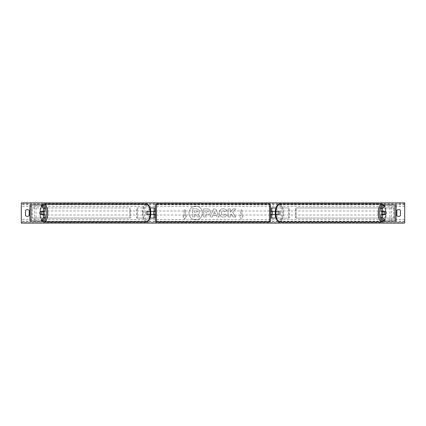 <?xml version="1.0" encoding="UTF-8"?>
<svg xmlns="http://www.w3.org/2000/svg" width="426" height="426" viewBox="0 0 426 426"><rect width="100%" height="100%" fill="white"/><g stroke="black" fill="none" stroke-linecap="round" stroke-linejoin="round"><path stroke-width="0.32" stroke-dasharray="2.13 1.6" d="M154.681 207.957L153.674 207.957L154.681 207.957L154.681 218.043L153.674 218.043L153.674 214.613L148.445 214.613A2.018 0.852 90 0 1 148.104 213A2.018 0.852 90 0 1 148.445 211.387L153.674 211.387L153.674 207.957L136.469 207.957L136.469 218.043L148.914 218.043L148.914 214.613L147.534 214.613A2.018 0.852 -90 0 1 147.194 213A2.018 0.852 -90 0 1 147.534 211.387L150.708 211.387M148.445 214.613L147.534 214.613M150.069 207.957L136.469 207.957M150.708 214.613L148.914 214.613M150.069 218.043L136.469 218.043M154.681 218.043L149.83 218.043L149.83 214.613M137.385 218.043L137.385 207.957M148.914 211.387L148.914 207.957L149.83 207.957L149.83 211.387M153.674 211.589L153.674 214.411L153.674 211.589L154.883 211.589L154.883 210.982M153.674 218.043L153.674 207.957M154.681 214.411L154.681 211.589M153.674 214.613L154.681 214.613M153.674 211.387L154.681 211.387M148.445 211.387L147.534 211.387M41.727 211.589A2.018 0.852 -90 0 0 41.487 213A2.018 0.852 -90 0 0 41.727 214.411M44.895 214.613L40.363 214.613M42.339 204.927L29.969 204.927L31.577 204.927L31.572 221.073L34.415 221.073L34.415 204.927M44.895 211.387L40.363 211.387M42.339 221.073L31.572 221.073L36.024 221.073L36.024 204.927M30.262 221.073L31.726 221.073L31.726 204.927L30.262 204.927M29.958 221.073L29.958 204.927M36.024 221.073L34.415 221.073M384.273 211.589A2.018 0.852 -90 0 1 384.513 213A2.018 0.852 -90 0 1 384.273 214.411M381.105 211.387L385.637 211.387M383.661 204.927L396.031 204.927L394.423 204.927L394.428 221.073L391.585 221.073L391.585 204.927M383.661 221.073L391.585 221.073M385.637 214.613L381.105 214.613M395.738 221.073L394.274 221.073L394.274 204.927L395.738 204.927M396.042 221.073L396.042 204.927M389.976 221.073L389.976 204.927M275.931 218.043L271.319 218.043L272.326 218.043L272.326 214.613L277.555 214.613A2.018 0.852 90 0 0 277.896 213A2.018 0.852 90 0 0 277.555 211.387L278.466 211.387A2.018 0.852 -90 0 1 278.806 213A2.018 0.852 -90 0 1 278.466 214.613L275.292 214.613M275.292 211.387L278.466 211.387M275.931 207.957L289.531 207.957L289.531 218.043L277.086 218.043L277.086 214.613M276.17 214.613L276.17 218.043L289.531 218.043M288.615 218.043L288.615 207.957L289.531 207.957M277.555 211.387L272.326 211.387L272.326 207.957L288.615 207.957M272.326 207.957L271.319 207.957L272.326 207.957L272.326 218.043M277.086 211.387L277.086 207.957L276.17 207.957L276.17 211.387M272.326 211.589L272.326 214.411L272.326 211.589L271.117 211.589L271.117 210.982M271.319 218.043L271.319 207.957M271.319 214.411L271.319 211.589M277.555 214.613L278.466 214.613M272.326 214.613L271.319 214.613M272.326 211.387L271.319 211.387M155.49 205.028L155.49 220.972M155.49 215.018L155.49 210.982L155.49 215.018M153.674 214.411L154.883 214.411L154.883 215.018M270.51 220.972L270.51 205.028M270.51 215.018L270.51 210.982L270.51 215.018M272.326 214.411L271.117 214.411L271.117 215.018M269.504 215.018L269.504 210.982L269.504 215.018L156.496 215.018L156.496 210.982L156.496 215.018M269.504 210.982L156.496 210.982M156.496 204.666L156.496 221.334L156.496 204.666L269.504 204.666L269.504 221.334L269.504 204.666M269.504 221.334L156.496 221.334M43.58 214.613A2.018 0.852 90 0 1 43.069 215.018A2.018 0.852 90 0 1 42.217 213A2.018 0.852 90 0 1 43.069 210.982A2.018 0.852 90 0 1 43.58 211.387M43.031 214.613A2.018 0.852 90 0 1 42.52 215.018A2.018 0.852 90 0 1 42.009 214.613M40.268 214.411L43.127 214.411M43.127 211.589L40.268 211.589M42.009 211.387A2.018 0.852 90 0 1 42.52 210.982A2.018 0.852 90 0 1 43.031 211.387M146.459 213A2.018 0.852 90 0 1 147.311 210.982A2.018 0.852 90 0 1 148.168 213A2.018 0.852 90 0 1 147.311 215.018A2.018 0.852 90 0 1 146.459 213M147.252 214.411L148.472 214.411A2.018 0.852 90 0 1 147.859 215.018A2.018 0.852 90 0 1 147.252 214.411L148.349 214.411A2.018 0.852 90 0 1 148.104 213A2.018 0.852 90 0 1 148.349 211.589L147.252 211.589A2.018 0.852 90 0 1 147.859 210.982A2.018 0.852 90 0 1 148.472 211.589L147.252 211.589M148.472 214.411L149.569 214.411A2.018 0.852 90 0 0 149.814 213A2.018 0.852 90 0 0 149.569 211.589L148.472 211.589M148.349 214.411L149.569 214.411M149.569 211.589L148.349 211.589M147.252 213A2.018 0.852 90 0 1 146.4 215.018A2.018 0.852 90 0 1 145.543 213A2.018 0.852 90 0 1 146.4 210.982A2.018 0.852 90 0 1 147.252 213M43.133 213A2.018 0.852 -90 0 0 43.984 215.018A2.018 0.852 -90 0 0 44.837 213A2.018 0.852 -90 0 0 43.984 210.982A2.018 0.852 -90 0 0 43.133 213M47.504 213A8.334 3.52 -90 0 0 43.984 204.666A8.334 3.52 -90 0 0 40.459 213A8.334 3.52 -90 0 0 43.984 221.334A8.334 3.52 -90 0 0 47.504 213M142.875 213A8.334 3.52 90 0 1 146.4 204.666A8.334 3.52 90 0 1 149.92 213A8.334 3.52 90 0 1 146.4 221.334A8.334 3.52 90 0 1 142.875 213M195.768 206.195A6.805 6.805 0 0 0 188.958 213A6.805 6.805 0 0 0 195.768 219.805A6.805 6.805 0 0 0 202.574 213A6.805 6.805 0 0 0 195.768 206.195A6.805 6.805 0 0 0 188.958 213A6.805 6.805 0 0 0 195.768 219.805A6.805 6.805 0 0 0 202.574 213A6.805 6.805 0 0 0 195.768 206.195M226.765 215.311C226.084 216.44 224.896 217.052 223.187 217.132C220.647 216.946 219.262 215.556 219.028 212.957L219.028 212.936C219.22 210.359 220.641 208.958 223.283 208.74C224.891 208.804 226.03 209.363 226.707 210.423L225.024 211.722L223.256 210.779C222.052 210.902 221.408 211.61 221.334 212.909L221.334 212.936C221.408 214.257 222.052 214.976 223.256 215.093L225.082 214.113L226.765 215.311C226.084 216.44 224.896 217.052 223.187 217.132C220.647 216.946 219.262 215.556 219.028 212.957L219.028 212.936C219.22 210.359 220.641 208.958 223.283 208.74C224.891 208.804 226.03 209.363 226.707 210.423L225.024 211.722L223.256 210.779C222.052 210.902 221.408 211.61 221.334 212.909L221.334 212.936C221.408 214.257 222.052 214.976 223.256 215.093L225.082 214.113L226.765 215.311M210.529 211.738L210.529 211.759C210.375 213.676 209.219 214.645 207.057 214.667L205.95 214.667L205.95 216.972L203.713 216.972L203.713 208.9L207.174 208.9C209.315 208.953 210.433 209.896 210.529 211.738C210.375 213.676 209.219 214.645 207.057 214.667L205.95 214.667L205.95 216.972L203.713 216.972L203.713 208.9L207.174 208.9C209.315 208.953 210.433 209.896 210.529 211.738L210.529 211.759M232.676 212.372L235.732 208.9L233.081 208.9L230.301 212.175L230.301 208.9L228.064 208.9L228.064 216.972L230.301 216.972L230.301 214.885L231.121 213.974L233.15 216.972L235.834 216.972L232.676 212.372L235.732 208.9L233.081 208.9L230.301 212.175L230.301 208.9L228.064 208.9L228.064 216.972L230.301 216.972L230.301 214.885L231.121 213.974L233.15 216.972L235.834 216.972L232.676 212.372M184.144 216.025L182.935 216.025L184.751 219.172L186.567 216.025L185.353 216.025L185.353 209.975L184.144 209.975L185.353 209.975L185.353 216.025L186.567 216.025L184.751 219.172L182.935 216.025L184.144 216.025L184.144 209.975L184.144 216.025M243.065 216.025L241.249 219.172L239.433 216.025L240.647 216.025L240.647 209.975L241.856 209.975L240.647 209.975L240.647 216.025L239.433 216.025L241.249 219.172L243.065 216.025L241.856 216.025L241.856 209.975L241.856 216.025L243.065 216.025M216.126 215.54L213 215.54L212.43 216.972L210.125 216.972L213.538 208.894L215.678 208.894L219.097 216.972L216.712 216.972L216.126 215.54L213 215.54L212.43 216.972L210.125 216.972L213.538 208.894L215.678 208.894L219.097 216.972L216.712 216.972L216.126 215.54M400.461 215.625A2.524 2.524 0 0 1 396.83 215.625L396.83 210.375A2.524 2.524 0 0 1 400.461 210.375L400.461 215.625M27.355 216.397A2.524 2.524 0 0 0 29.17 215.625L29.17 210.375A2.524 2.524 0 0 0 25.539 210.375L25.539 215.625A2.524 2.524 0 0 0 27.355 216.397M404.7 222.665L404.7 202.909L21.3 202.909L21.3 223.091L404.7 223.091L404.7 222.665L21.3 222.665M199.672 211.578L199.672 211.6C199.618 212.83 199.064 213.66 198.005 214.081L199.938 216.903L197.35 216.903L195.72 214.454L194.735 214.454L194.735 216.903L192.493 216.903L192.493 208.815L196.322 208.815L198.953 209.693L199.672 211.6C199.618 212.83 199.064 213.66 198.005 214.081L199.938 216.903L197.35 216.903L195.72 214.454L194.735 214.454L194.735 216.903L192.493 216.903L192.493 208.815L196.322 208.815L198.953 209.693L199.672 211.578M208.293 211.839L206.999 210.779L205.95 210.779L205.95 212.909L207.015 212.909L208.293 211.86L206.999 210.779L205.95 210.779L205.95 212.909L207.015 212.909L208.293 211.839M213.687 213.809L215.487 213.809L214.592 211.53L213.687 213.809L215.487 213.809L214.592 211.53L213.687 213.809M197.419 211.738L196.205 210.758L194.735 210.758L194.735 212.696L196.216 212.696L197.419 211.738L196.205 210.758L194.735 210.758L194.735 212.696L196.216 212.696L197.419 211.738M382.42 214.613A2.018 0.852 90 0 0 382.931 215.018A2.018 0.852 90 0 0 383.783 213A2.018 0.852 90 0 0 382.931 210.982A2.018 0.852 90 0 0 382.42 211.387M383.991 211.387A2.018 0.852 90 0 0 383.48 210.982A2.018 0.852 90 0 0 382.969 211.387M382.873 211.589L385.732 211.589M385.732 214.411L382.873 214.411M382.969 214.613A2.018 0.852 90 0 0 383.48 215.018A2.018 0.852 90 0 0 383.991 214.613M279.541 213A2.018 0.852 90 0 0 278.689 210.982A2.018 0.852 90 0 0 277.832 213A2.018 0.852 90 0 0 278.689 215.018A2.018 0.852 90 0 0 279.541 213M278.748 214.411L277.528 214.411A2.018 0.852 90 0 0 278.141 215.018A2.018 0.852 90 0 0 278.748 214.411L277.651 214.411A2.018 0.852 90 0 0 277.896 213A2.018 0.852 90 0 0 277.651 211.589L278.748 211.589A2.018 0.852 90 0 0 278.141 210.982A2.018 0.852 90 0 0 277.528 211.589L278.748 211.589M277.528 214.411L276.431 214.411A2.018 0.852 90 0 1 276.186 213A2.018 0.852 90 0 1 276.431 211.589L277.528 211.589M277.651 214.411L276.431 214.411M276.431 211.589L277.651 211.589M280.457 213A2.018 0.852 90 0 0 279.6 210.982A2.018 0.852 90 0 0 278.748 213A2.018 0.852 90 0 0 279.6 215.018A2.018 0.852 90 0 0 280.457 213M381.163 213A2.018 0.852 -90 0 1 382.015 210.982A2.018 0.852 -90 0 1 382.868 213A2.018 0.852 -90 0 1 382.015 215.018A2.018 0.852 -90 0 1 381.163 213M378.496 213A8.334 3.52 -90 0 1 382.015 204.666A8.334 3.52 -90 0 1 385.541 213A8.334 3.52 -90 0 1 382.015 221.334A8.334 3.52 -90 0 1 378.496 213M276.08 213A8.334 3.52 90 0 0 279.6 221.334A8.334 3.52 90 0 0 283.125 213A8.334 3.52 90 0 0 279.6 204.666A8.334 3.52 90 0 0 276.08 213M31.726 218.043L31.726 207.957L129.893 207.957L129.893 218.043L31.726 218.043L32.195 218.043L32.195 207.957L129.893 207.957M32.195 218.043L130.361 218.043L130.361 207.957M130.361 218.043L129.893 218.043M31.726 207.957L32.195 207.957M394.274 207.957L394.274 218.043L296.107 218.043L296.107 207.957L394.274 207.957L296.107 207.957M394.274 218.043L296.107 218.043M295.639 218.043L295.639 207.957M393.805 218.043L393.805 207.957M31.577 221.073L31.577 204.927M394.423 221.073L394.423 204.927M156.496 221.978L156.496 204.022M269.504 204.022L269.504 221.978M42.499 205.146A7.972 3.371 -90 0 0 39.703 213A7.972 3.371 -90 0 0 42.499 220.854M43.984 221.978A8.978 3.797 90 0 1 40.188 213A8.978 3.797 90 0 1 43.984 204.022M146.4 204.022A8.978 3.797 -90 0 0 142.603 213A8.978 3.797 -90 0 0 146.4 221.978M150.682 213A7.972 3.371 90 0 1 147.311 220.972A7.972 3.371 90 0 1 143.945 213A7.972 3.371 90 0 1 147.311 205.028A7.972 3.371 90 0 1 150.682 213M404.7 206.541L21.3 206.541M404.7 219.459L21.3 219.459M404.7 203.335L21.3 203.335M404.7 221.76L21.3 221.76M404.7 221.163L21.3 221.163M404.7 204.837L21.3 204.837M404.7 204.24L21.3 204.24M383.501 205.146A7.972 3.371 -90 0 1 386.297 213A7.972 3.371 -90 0 1 383.501 220.854M382.015 221.978A8.978 3.797 90 0 0 385.812 213A8.978 3.797 90 0 0 382.015 204.022M279.6 204.022A8.978 3.797 -90 0 1 283.397 213A8.978 3.797 -90 0 1 279.6 221.978M282.055 213A7.972 3.371 90 0 0 278.689 205.028A7.972 3.371 90 0 0 275.318 213A7.972 3.371 90 0 0 278.689 220.972A7.972 3.371 90 0 0 282.055 213M41.977 204.927L39.607 213L41.977 221.073M43.069 215.018L42.52 215.018M42.52 210.982L43.069 210.982M147.311 215.018L147.859 215.018M147.311 210.982L147.859 210.982M146.4 215.018L43.984 215.018M146.4 204.666L43.984 204.666M146.4 221.334L43.984 221.334M146.4 210.982L43.984 210.982M384.023 221.073L386.393 213L384.023 204.927M382.931 210.982L383.48 210.982M383.48 215.018L382.931 215.018M278.689 210.982L278.141 210.982M278.689 215.018L278.141 215.018M279.6 210.982L382.015 210.982M279.6 221.334L382.015 221.334M279.6 204.666L382.015 204.666M279.6 215.018L382.015 215.018"/><path stroke-width="0.64" d="M150.069 218.043L154.681 218.043L154.681 214.613L150.708 214.613M154.681 211.589L154.681 207.957L150.069 207.957M153.674 211.387L154.883 211.589L154.883 210.982L155.49 210.982M153.674 211.589L153.674 214.613M150.708 211.387L154.681 211.387M44.895 208.426L43.431 208.426L40.875 204.927L42.339 204.927L44.895 208.426L44.895 211.387L40.363 211.387A2.018 0.852 -90 0 0 40.023 213A2.018 0.852 -90 0 0 40.363 214.613L43.431 214.613L43.431 217.574L44.895 217.574L44.895 214.613L43.431 214.613M44.895 217.574L42.339 221.073L29.958 221.073L29.958 204.927L40.875 204.927M43.431 211.387L43.431 208.426M40.875 221.073L43.431 217.574M381.105 208.426L381.105 211.387L385.637 211.387A2.018 0.852 -90 0 1 385.977 213A2.018 0.852 -90 0 1 385.637 214.613L382.569 214.613L382.569 217.574L381.105 217.574L383.661 221.073L396.042 221.073L396.042 204.927L383.661 204.927L381.105 208.426L382.569 208.426L385.125 204.927M381.105 217.574L381.105 214.613L382.569 214.613M382.569 211.387L382.569 208.426M385.125 221.073L382.569 217.574M275.931 218.043L271.319 218.043L271.319 214.613L275.292 214.613M271.319 211.589L271.319 207.957L275.931 207.957M272.326 211.387L272.326 214.613M275.292 211.387L271.319 211.387M156.496 204.022L156.496 221.978A1.006 1.006 0 0 1 155.49 220.972L155.49 205.028A1.006 1.006 0 0 1 156.496 204.022L269.504 204.022A1.006 1.006 0 0 1 270.51 205.028L270.51 220.972A1.006 1.006 0 0 1 269.504 221.978L269.504 204.022M156.496 221.978L269.504 221.978M155.49 215.018L154.883 215.018L154.883 214.411L153.674 214.411M270.51 215.018L271.117 215.018L271.117 214.411L272.326 214.411M272.326 211.589L271.117 211.589L271.117 210.982L270.51 210.982M43.58 211.387A2.018 0.852 90 0 1 43.921 213A2.018 0.852 90 0 1 43.58 214.613M41.482 214.411L40.268 214.411A2.018 0.852 90 0 1 40.023 213A2.018 0.852 90 0 1 40.268 211.589L41.482 211.589A2.018 0.852 90 0 1 41.727 213A2.018 0.852 90 0 1 41.482 214.411L43.127 214.411A2.018 0.852 90 0 1 43.031 214.613M43.031 211.387A2.018 0.852 90 0 1 43.127 211.589L41.482 211.589M21.3 223.091L21.3 202.909L404.7 202.909L404.7 223.091L21.3 223.091M25.539 210.375L25.539 215.625A2.524 2.524 0 0 0 29.17 215.625L29.17 210.375A2.524 2.524 0 0 0 25.539 210.375M396.83 215.625L396.83 210.375A2.524 2.524 0 0 1 400.461 210.375L400.461 215.625A2.524 2.524 0 0 1 396.83 215.625M382.42 211.387A2.018 0.852 90 0 0 382.079 213A2.018 0.852 90 0 0 382.42 214.613M385.977 213A2.018 0.852 90 0 0 385.732 211.589L384.518 211.589A2.018 0.852 90 0 0 384.273 213A2.018 0.852 90 0 0 384.518 214.411L385.732 214.411A2.018 0.852 90 0 0 385.977 213M384.518 211.589L382.873 211.589A2.018 0.852 90 0 1 382.969 211.387M384.518 214.411L382.873 214.411A2.018 0.852 90 0 0 382.969 214.613M30.262 221.073L30.262 204.927M395.738 221.073L395.738 204.927M42.499 220.854A7.972 3.371 -90 0 0 46.439 213A7.972 3.371 -90 0 0 42.499 205.146M47.776 213A8.978 3.797 90 0 1 43.984 221.978L146.4 221.978A8.978 3.797 -90 0 0 150.192 213A8.978 3.797 -90 0 0 146.4 204.022L43.984 204.022A8.978 3.797 90 0 1 47.776 213M383.501 220.854A7.972 3.371 -90 0 1 379.561 213A7.972 3.371 -90 0 1 383.501 205.146M382.015 204.022A8.978 3.797 90 0 0 378.224 213A8.978 3.797 90 0 0 382.015 221.978L279.6 221.978A8.978 3.797 -90 0 1 275.808 213A8.978 3.797 -90 0 1 279.6 204.022L382.015 204.022L384.023 204.927M41.977 221.073L43.984 221.978M146.4 204.022C147.226 203.09 151.124 206.908 150.777 213C151.124 219.092 147.226 222.91 146.4 221.978M41.977 204.927L43.984 204.022M279.6 221.978C278.774 222.91 274.877 219.092 275.223 213C274.877 206.908 278.774 203.09 279.6 204.022M384.023 221.073L382.015 221.978"/></g></svg>
